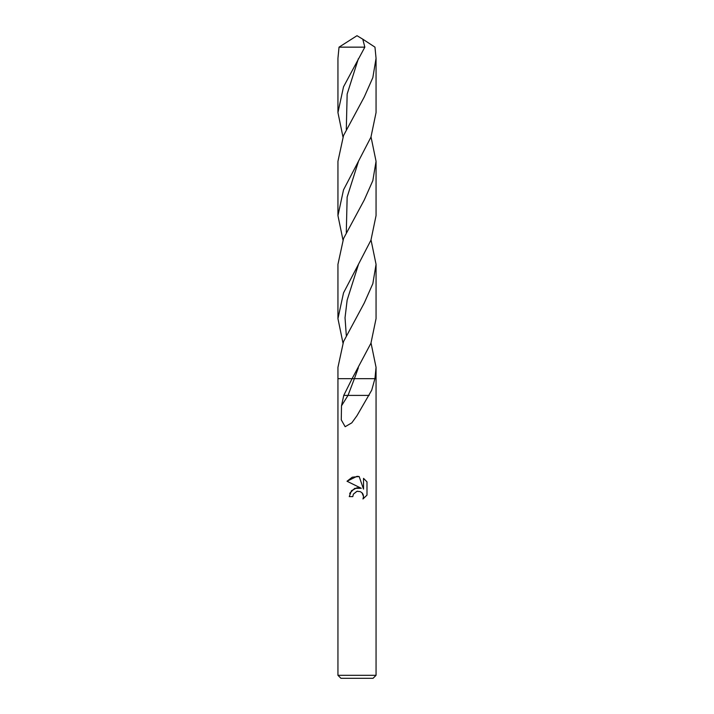<?xml version="1.0" encoding="UTF-8"?>
<svg xmlns="http://www.w3.org/2000/svg" width="714" height="714" viewBox="0 0 714 714"><rect width="100%" height="100%" fill="white"/><g stroke="black" fill="none" stroke-linecap="round" stroke-linejoin="round"><path stroke-width="1.07" d="M337.945 675.31L340.935 678.3L373.065 678.3L376.055 675.31L337.945 675.31L337.945 378.67L352.1 378.67L370.941 343.229L376.055 318.623L376.055 264.341L372.833 283.672L364.265 303.013L343.523 341.613L337.945 367.353L337.945 378.67L352.1 378.67L343.755 395.404L348.021 395.404L354.394 378.67L376.055 378.67L376.055 675.31M357 491.321L353.368 494.159L352.796 496.596L349.262 496.596L351.458 490.705L357 487.76L361.284 488.287L347.013 481.245L357 476.318L359.169 476.55L363.524 489.108L363.524 478.353L366.987 481.861L366.996 495.123L362.971 498.97L363.542 496.569L361.98 492.776L360.24 491.607L357.027 491.321M374.939 378.616L371.708 390.192L357 415.655L351.815 422.84L345.157 426.713L341.274 419.859L341.497 405.838L343.755 395.404M363.542 496.632L362.971 498.97L366.987 495.123M361.284 488.287L354.688 488.376L350.012 492.972M349.905 493.24L349.726 493.704M353.368 494.159L356.768 491.384M357.196 491.286L357.821 491.205M362.337 493.178L362.98 494.168M363.096 494.427L363.542 496.569M366.987 481.861L363.524 478.353M359.169 476.55L352.279 477.184L347.013 481.245M369.138 395.404L348.021 395.404L341.497 405.838M351.752 378.67L354.394 378.67L351.752 378.67M357 164.086L370.941 137.159L376.055 112.58L376.055 58.289L372.833 77.63L364.265 96.961L343.523 135.571L337.945 161.31L337.945 215.601L343.523 189.853L357 164.086M362.774 39.172L357 35.7L339.034 47.151L364.845 47.151L362.774 39.172L374.966 47.151L376.055 58.289M342.97 239.966L337.945 215.601M371.03 239.966L376.055 264.341M342.97 136.945L337.945 112.58L343.523 86.822L364.845 47.151M339.034 47.151L337.945 58.289L337.945 112.58M371.03 342.997L376.055 367.353L374.939 378.634M374.93 378.67L354.394 378.67L358.348 367.817M357 267.116L370.941 240.19L376.055 215.601L376.055 161.31L372.824 180.669L364.265 199.982L343.55 238.512L337.945 264.341L337.945 318.623L343.532 292.865L357 267.116M371.03 136.945L376.055 161.31M342.97 342.997L337.945 318.623M346.299 232.371L347.147 197.064L358.357 161.748M346.299 335.401L345.032 317.748L347.147 300.094L358.357 264.778M346.299 129.35L347.156 94.034L358.366 58.718M376.055 378.67L376.055 367.353"/></g></svg>
